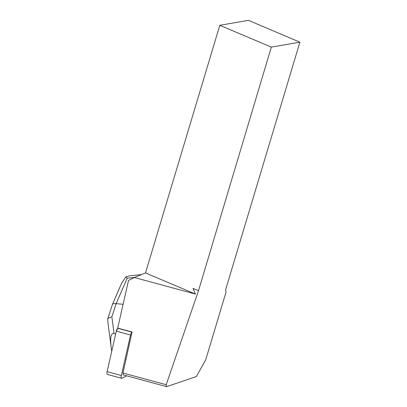 <?xml version="1.0" encoding="UTF-8"?>
<svg xmlns="http://www.w3.org/2000/svg" width="407" height="407" viewBox="0 0 407 407"><rect width="100%" height="100%" fill="white"/><g stroke="black" fill="none" stroke-linecap="round" stroke-linejoin="round"><path stroke-width="0.61" d="M271.332 47.11L219.8 25.3L248.489 20.35L299.898 42.18L271.332 47.11L198.555 290.562L166.183 384.717L166.605 386.65L123.377 374.928L122.95 373L132.041 332.158A2.941 1.002 105.2 0 0 130.535 335.032L121.332 375.524A2.941 1.002 105.2 0 0 121.617 378.281A2.941 1.002 105.2 0 0 121.932 378.235L126.725 375.839M121.617 378.281L107.387 374.425A2.941 1.002 -74.8 0 1 107.102 371.667L116.305 331.171A2.941 1.002 -74.8 0 1 117.816 328.301L116.305 331.181L107.102 371.667L121.332 375.524M299.898 42.18L225.6 289.82L226.073 291.961L205.688 359.915L196.332 376.572L166.605 386.65M132.255 332.051L117.689 328.103L128.526 280.423L134.422 277.533L145.508 272.939L219.8 25.3M145.508 272.939L195.436 294.073L193.045 288.395L198.295 290.557M134.422 277.533L195.436 294.073M122.95 373L166.183 384.717M123.102 304.278L116.143 303.668L111.864 316.89L114.052 333.526L115.659 334.015M114.052 333.526C110.928 332.875 109.971 337.52 111.187 347.466L111.752 351.205M121.673 283.124L125.844 276.887L128.902 275.966L141.59 274.562M125.702 276.953L127.177 278.215L116.143 303.668C114.011 303.495 112.77 303.764 112.418 304.477L107.702 319.078L108.028 323.423M111.864 316.89C109.59 317.384 108.201 318.111 107.702 319.078M130.535 335.032L116.305 331.171M117.816 328.301L132.041 332.158M134.793 277.376L127.177 278.215M112.418 304.477L122.014 282.336M108.008 323.275L111.187 347.466"/></g></svg>
